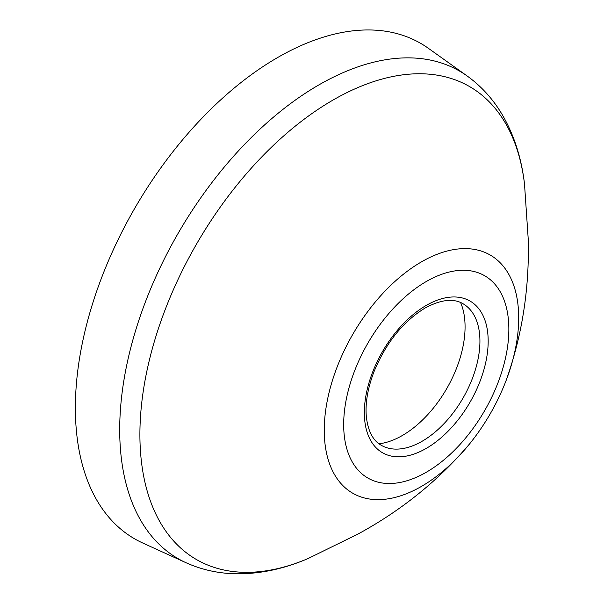 <?xml version="1.0" encoding="UTF-8"?>
<svg xmlns="http://www.w3.org/2000/svg" width="604" height="604" viewBox="0 0 604 604"><rect width="100%" height="100%" fill="white"/><g stroke="black" fill="none" stroke-linecap="round" stroke-linejoin="round"><path stroke-width="0.91" d="M460.573 302.506A88.735 51.234 -60 0 1 446.688 388.689A88.735 51.234 -60 0 1 378.995 443.797M462.996 303.729A81.729 47.188 -60 0 1 469.58 309.014A81.729 47.188 -60 0 1 463.004 398.104A81.729 47.188 -60 0 1 389.135 448.349A81.729 47.188 -60 0 1 381.267 445.291C373.023 440.686 368.047 431.203 366.349 416.836C365.141 403.208 367.723 388.085 374.095 371.468C386.084 342.687 403.072 321.554 425.05 308.063C440.86 299.546 453.506 298.104 462.996 303.729M467.103 75.945A281.487 162.514 -60 0 0 318.746 84.983A281.487 162.514 -60 0 0 132.805 340.165A281.487 162.514 -60 0 0 186.055 562.739L142.801 543.041A286.062 165.156 -60 0 1 88.69 316.851A286.062 165.156 -60 0 1 277.651 57.523A286.062 165.156 -60 0 1 428.417 48.335L467.103 75.945C481.312 86.183 493.015 99.079 502.211 114.632C514.049 134.911 521.479 158.006 524.499 183.91L528.221 239.063C529.512 288.78 522.037 336.209 505.79 381.351C497.001 403.917 485.035 424.642 469.889 443.532A137.493 79.381 -60 0 1 327.534 457.296A137.493 79.381 -60 0 1 421.471 261.864A137.493 79.381 -60 0 1 505.79 381.351M426.265 305.39A87.572 50.562 -60 0 1 479.886 381.683A87.572 50.562 -60 0 1 372.638 443.608A87.572 50.562 -60 0 1 426.265 305.39M426.265 281.532A116.791 67.429 -60 0 1 497.787 383.283A116.791 67.429 -60 0 1 354.744 465.865A116.791 67.429 -60 0 1 426.265 281.532M307.934 558.594A273.076 157.659 -60 0 1 140.309 419.795A273.076 157.659 -60 0 1 332.993 100.075A273.076 157.659 -60 0 1 524.491 183.888M469.889 443.532C438.919 480.18 401.584 510.372 357.878 534.102L308.251 558.458C284.31 568.802 260.596 573.913 237.115 573.8C219.048 573.611 202.03 569.927 186.055 562.739"/></g></svg>
